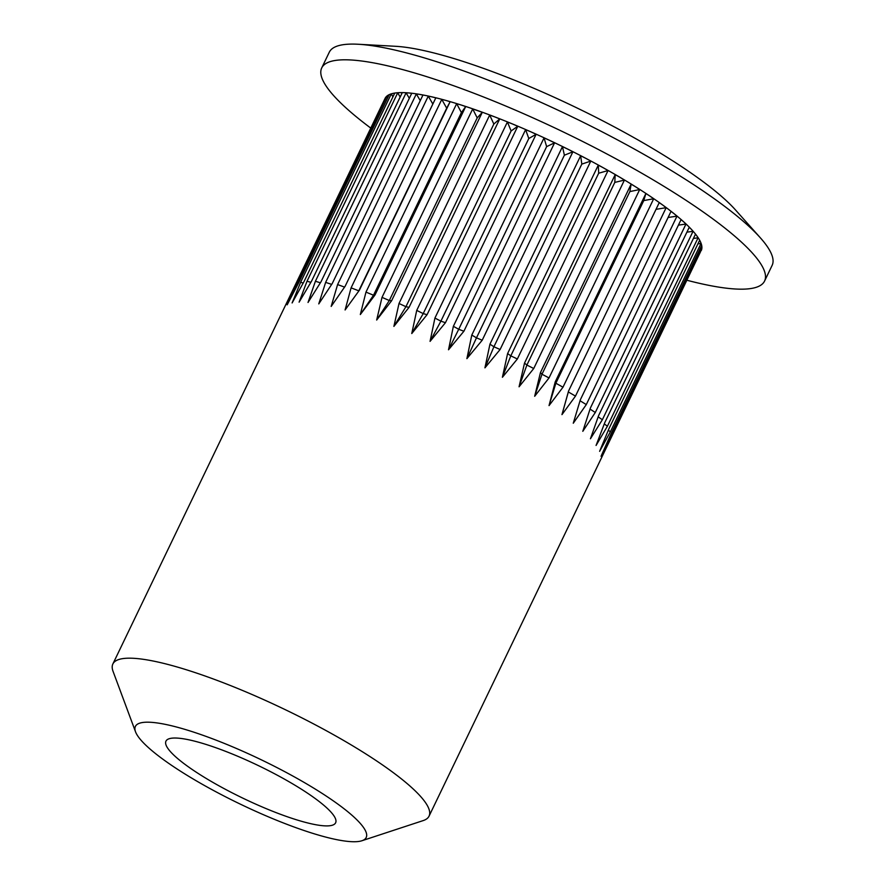 <?xml version="1.0" encoding="UTF-8"?>
<svg xmlns="http://www.w3.org/2000/svg" width="885" height="885" viewBox="0 0 885 885"><rect width="100%" height="100%" fill="white"/><g stroke="black" fill="none" stroke-linecap="round" stroke-linejoin="round"><path stroke-width="1.33" d="M202.875 735.258A128.082 24.526 -154.3 0 0 135.527 731.795A128.082 24.526 -154.3 0 0 298.721 828.67A128.082 24.526 -154.3 0 0 361.91 840.75A128.082 24.526 -154.3 0 0 326.897 796.511A128.082 24.526 -154.3 0 0 202.875 735.258M135.527 731.795L113.059 671.35A175.451 33.597 25.7 0 1 112.86 663.982A175.451 33.597 25.7 0 1 205.309 676.085A175.451 33.597 25.7 0 1 429.048 816.158A175.451 33.597 25.7 0 1 423.163 820.594L361.91 840.75M286.021 816.302A94.153 18.032 -154.3 0 0 335.625 822.796A94.153 18.032 -154.3 0 0 215.564 747.626A94.153 18.032 -154.3 0 0 165.96 741.132A94.153 18.032 -154.3 0 0 286.021 816.302M384.709 99.43L284.295 307.77L385.141 98.246A175.451 33.597 25.7 0 1 387.995 95.292L389.157 94.728L298.477 283.156L287.16 304.816L386.922 96.111L387.995 95.292A175.451 33.597 25.7 0 1 392.951 93.412L394.699 93.157L304.02 281.596L292.116 302.947L300.601 282.348L391.292 93.921L392.951 93.412A175.451 33.597 25.7 0 1 399.943 92.626L402.255 92.693L311.575 281.12L299.108 302.161L307.018 281.253L397.708 92.825L399.943 92.626A175.451 33.597 25.7 0 1 408.87 92.947L411.713 93.334L321.023 281.762L308.024 302.482L315.403 281.264L406.093 92.837L408.87 92.947A175.451 33.597 25.7 0 1 419.612 94.374L422.941 95.071L332.262 283.499L318.766 303.909L325.636 282.37L416.326 93.943L419.612 94.374A175.451 33.597 25.7 0 1 432.024 96.885L435.807 97.881L345.117 286.309L331.178 306.42L337.594 284.572L428.274 96.144L432.024 96.885A175.451 33.597 25.7 0 1 445.94 100.447L450.111 101.731L359.432 290.158L345.095 309.971L351.091 287.846L441.781 99.408L445.94 100.447A175.451 33.597 25.7 0 1 461.162 105.005L465.687 106.565L374.997 294.993L360.328 314.54L365.97 292.116L456.66 103.689L461.162 105.005A175.451 33.597 25.7 0 1 477.502 110.503A175.451 33.597 25.7 0 1 494.726 116.875A175.451 33.597 25.7 0 1 512.603 124.011A175.451 33.597 25.7 0 1 530.9 131.843A175.451 33.597 25.7 0 1 549.364 140.25A175.451 33.597 25.7 0 1 567.739 149.111A175.451 33.597 25.7 0 1 585.781 158.327A175.451 33.597 25.7 0 1 603.249 167.752A175.451 33.597 25.7 0 1 619.898 177.266A175.451 33.597 25.7 0 1 635.519 186.757A175.451 33.597 25.7 0 1 649.878 196.072A175.451 33.597 25.7 0 1 662.799 205.099A175.451 33.597 25.7 0 1 674.105 213.705A175.451 33.597 25.7 0 1 683.64 221.781A175.451 33.597 25.7 0 1 691.274 229.226A175.451 33.597 25.7 0 1 696.904 235.93A175.451 33.597 25.7 0 1 700.455 241.793A175.451 33.597 25.7 0 1 701.882 246.76A175.451 33.597 25.7 0 1 701.241 250.577L701.241 250.577M376.667 320.038L382.01 297.36L472.701 108.932L482.292 112.318L391.613 300.756L376.667 320.038L389.3 300.546L382.01 297.36M370.826 128.137A245.731 47.06 25.7 0 1 321.72 67.924A245.731 47.06 25.7 0 1 451.206 84.871A245.731 47.06 25.7 0 1 764.574 281.054A245.731 47.06 25.7 0 1 686.893 280.246M321.72 67.924L329.286 52.215A245.731 47.06 25.7 0 1 358.137 44.25A245.731 47.06 25.7 0 1 458.762 69.163A245.731 47.06 25.7 0 1 760.359 237.833A245.731 47.06 25.7 0 1 772.14 265.345L764.574 281.054M358.137 44.25L395.551 46.297A207.643 39.759 25.7 0 1 480.577 67.349A207.643 39.759 25.7 0 1 735.424 209.867L760.359 237.833M600.318 460.266L700.522 251.771M701.551 249.791L701.163 250.743M701.882 246.76L601.048 456.284L610.971 433.949L701.65 245.521L701.882 246.76M700.455 241.793L701.042 243.397L610.362 431.825L599.621 451.328L608.935 428.727L699.626 240.3L700.455 241.793M696.904 235.93L698.099 237.777L607.409 426.205L596.07 445.454L604.787 422.61L695.466 234.182L696.904 235.93M691.274 229.226L693.055 231.306L602.364 419.733L590.439 438.761L598.57 415.684L689.26 227.257L691.274 229.226M683.64 221.781L685.975 224.06L595.295 412.498L582.806 431.316L590.383 408.051L681.074 219.624L683.64 221.781M674.105 213.705L676.981 216.15L586.29 404.589L573.27 423.229L580.328 399.81L671.018 211.382L674.105 213.705M662.799 205.099L666.162 207.687L575.471 396.115L561.964 414.623L568.546 391.07L659.236 202.643L662.799 205.099M649.878 196.072L653.683 198.771L562.993 387.199L549.043 405.595L555.194 381.955L645.884 193.516L649.878 196.072M635.519 186.757L639.711 189.523L549.021 377.95L534.673 396.281L540.447 372.574L631.138 184.146L635.519 186.757M619.898 177.266L624.434 180.075L533.744 368.503L519.064 386.8L524.517 363.071L615.197 174.633L619.898 177.266M603.249 167.752L608.05 170.551L517.36 358.978L502.403 377.276L507.603 353.558L598.293 165.13L603.249 167.752M585.781 158.327L590.793 161.081L500.102 349.509L484.936 367.85L489.947 344.176L580.637 155.749L585.781 158.327M567.739 149.111L572.894 151.8L482.203 340.227L466.893 358.646L471.793 335.061L562.473 146.622L567.739 149.111M549.364 140.25L554.585 142.817L463.895 331.244L448.518 349.774L453.363 326.311L544.054 137.883L549.364 140.25M530.9 131.843L536.122 134.277L445.443 322.704L430.066 341.367L434.922 318.058L525.613 129.63L530.9 131.843M512.603 124.011L517.758 126.267L427.068 314.695L411.768 333.545L416.724 310.414L507.415 121.986L512.603 124.011M494.726 116.875L499.737 118.922L409.047 307.349L393.891 326.399L399.013 303.489L489.693 115.061L494.726 116.875M391.613 300.756L389.3 300.546L477.203 117.904L472.701 108.932M477.203 117.904L482.292 112.318M489.693 115.061L493.841 124.055L405.938 306.697L399.013 303.489M493.841 124.055L499.737 118.922M393.891 326.399L405.938 306.697L409.047 307.349M456.66 103.689L461.406 112.583L373.514 295.236L365.97 292.116M461.406 112.583L465.687 106.565M360.328 314.54L373.514 295.236L374.997 294.993M441.781 99.408L446.693 108.18L358.79 290.822L351.091 287.846M446.693 108.18L450.111 101.731M345.095 309.971L359.432 290.158M344.564 287.105L337.594 284.572M432.842 104.043L428.274 96.144M331.665 284.395L325.636 282.37M420.264 100.636L416.326 93.943M320.381 282.791L315.403 281.264M409.324 98.301L406.093 92.837M310.867 282.315L307.018 281.253M400.164 97.04L397.708 92.825M303.234 282.99L300.601 282.348M392.94 96.841L391.292 93.921M297.603 284.815L296.243 284.539M387.752 97.66L386.922 96.111M700.278 248.375L701.86 248.077M610.207 435.685L611.17 436.515M697.878 243.906L701.042 243.397M608.327 430.221L610.362 431.825M693.409 238.463L698.099 237.777M604.289 423.926L607.409 426.205M686.893 232.169L693.055 231.306M598.172 416.846L602.364 419.733M678.419 225.133L685.975 224.06M590.052 409.091L595.295 412.498M668.075 217.478L676.981 216.15M580.051 400.75L586.29 404.589M659.236 202.643L568.546 391.07M656.25 209.302L666.162 207.687M561.964 414.623L568.347 391.944L575.471 396.115M645.884 193.516L643.76 200.574L555.857 383.227L555.194 381.955M643.76 200.574L653.683 198.771M549.043 405.595L555.857 383.227L562.993 387.199M631.138 184.146L629.877 191.58L541.974 374.222L540.447 372.574M629.877 191.58L639.711 189.523M534.673 396.281L541.974 374.222L549.021 377.95M615.197 174.633L614.787 182.41L526.885 365.062L524.517 363.071M614.787 182.41L624.434 180.075M519.064 386.8L526.885 365.062L533.744 368.503M598.293 165.13L598.691 173.217L510.8 355.858L507.603 353.558M598.691 173.217L608.05 170.551M502.403 377.276L510.8 355.858L517.36 358.978M580.637 155.749L581.821 164.101L493.918 346.754L489.947 344.176M581.821 164.101L590.793 161.081M484.936 367.85L493.918 346.754L500.102 349.509M562.473 146.622L564.387 155.207L476.484 337.849L471.793 335.061M564.387 155.207L572.894 151.8M466.893 358.646L476.484 337.849L482.203 340.227M544.054 137.883L546.631 146.633L458.729 329.286L453.363 326.311M546.631 146.633L554.585 142.817M448.518 349.774L458.729 329.286L463.895 331.244M525.613 129.63L528.799 138.514L440.896 321.166L434.922 318.058M528.799 138.514L536.122 134.277M430.066 341.367L440.896 321.166L445.443 322.704M507.415 121.986L511.121 130.958L423.218 313.6L416.724 310.414M511.121 130.958L517.758 126.267M411.768 333.545L423.218 313.6L427.068 314.695M112.86 663.982L285.844 304.562M429.048 816.158L602.032 456.726"/></g></svg>
